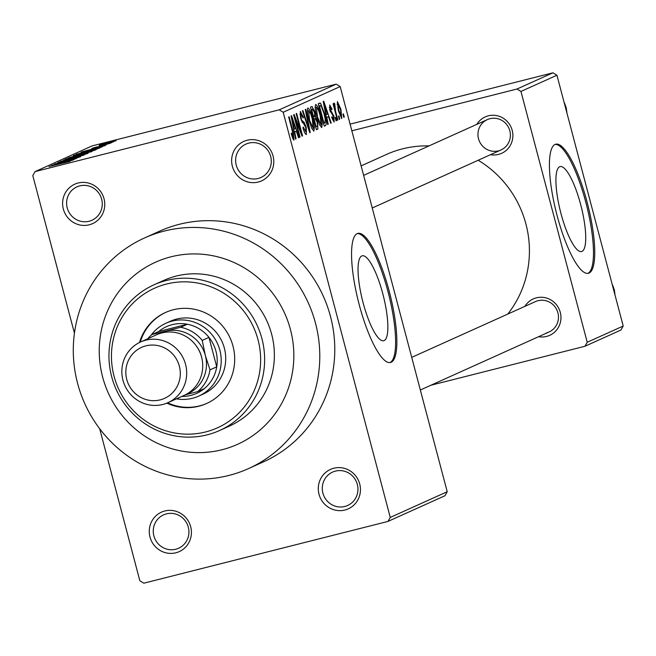 <?xml version="1.0" encoding="UTF-8"?>
<svg xmlns="http://www.w3.org/2000/svg" width="656" height="656" viewBox="0 0 656 656"><rect width="100%" height="100%" fill="white"/><g stroke="black" fill="none" stroke-linecap="round" stroke-linejoin="round"><path stroke-width="0.98" d="M258.234 182.04A21.64 20.967 65.7 0 1 232.363 166.288A21.64 20.967 65.7 0 1 247.189 140.236A21.64 20.967 65.7 0 1 273.06 155.989A21.64 20.967 65.7 0 1 258.234 182.04M248.788 143.115A18.311 17.745 -114.3 0 0 245.934 144.107A18.311 17.745 -114.3 0 0 236.709 166.649A18.311 17.745 -114.3 0 0 258.136 178.489A18.311 17.745 -114.3 0 0 260.981 177.489A18.311 17.745 -114.3 0 0 270.215 154.955A18.311 17.745 -114.3 0 0 248.788 143.115M344.892 510.024A21.64 20.967 65.7 0 1 319.021 494.271A21.64 20.967 65.7 0 1 333.847 468.228A21.64 20.967 65.7 0 1 359.718 483.98A21.64 20.967 65.7 0 1 344.892 510.024M335.446 471.098A18.311 17.745 -114.3 0 0 332.592 472.099A18.311 17.745 -114.3 0 0 323.367 494.632A18.311 17.745 -114.3 0 0 344.794 506.473A18.311 17.745 -114.3 0 0 347.639 505.481A18.311 17.745 -114.3 0 0 356.872 482.939A18.311 17.745 -114.3 0 0 335.446 471.098M175.865 552.787A21.64 20.967 65.7 0 1 150.003 537.034A21.64 20.967 65.7 0 1 164.82 510.983A21.64 20.967 65.7 0 1 190.691 526.743A21.64 20.967 65.7 0 1 175.865 552.787M166.419 513.861A18.311 17.745 -114.3 0 0 163.574 514.862A18.311 17.745 -114.3 0 0 154.34 537.395A18.311 17.745 -114.3 0 0 175.767 549.236A18.311 17.745 -114.3 0 0 178.621 548.244A18.311 17.745 -114.3 0 0 187.846 525.702A18.311 17.745 -114.3 0 0 166.419 513.861M89.208 224.803A21.64 20.967 65.7 0 1 63.337 209.051A21.64 20.967 65.7 0 1 78.162 182.999A21.64 20.967 65.7 0 1 104.033 198.752A21.64 20.967 65.7 0 1 89.208 224.803M79.761 185.878A18.311 17.745 -114.3 0 0 76.908 186.87A18.311 17.745 -114.3 0 0 67.683 209.403A18.311 17.745 -114.3 0 0 89.109 221.244A18.311 17.745 -114.3 0 0 91.963 220.252A18.311 17.745 -114.3 0 0 101.188 197.718A18.311 17.745 -114.3 0 0 79.761 185.878M384.137 340.579A43.804 10.66 75.8 0 0 383.055 294.733A43.804 10.66 75.8 0 0 362.21 255.791A43.804 10.66 75.8 0 0 361.776 255.947A43.804 10.66 75.8 0 0 362.85 301.793A43.804 10.66 75.8 0 0 383.703 340.726A43.804 10.66 75.8 0 0 384.137 340.579M391.197 362.251A66.576 16.203 75.8 0 0 389.557 292.576A66.576 16.203 75.8 0 0 357.881 233.405A66.576 16.203 75.8 0 0 357.217 233.634A66.576 16.203 75.8 0 0 358.857 303.31A66.576 16.203 75.8 0 0 390.533 362.489A66.576 16.203 75.8 0 0 391.197 362.251M389.894 362.596A66.576 16.203 75.8 0 0 389.943 362.571A66.576 16.203 75.8 0 0 388.639 294.175A66.576 16.203 75.8 0 0 357.266 233.61M476.83 124.345A19.975 19.352 65.7 0 1 488.326 115.825A19.975 19.352 65.7 0 1 512.205 130.372A19.975 19.352 65.7 0 1 498.519 154.414A19.975 19.352 65.7 0 1 490.508 154.693M372.247 208.001L501.012 149.953A16.646 16.129 -114.3 0 0 509.409 129.47A16.646 16.129 -114.3 0 0 489.925 118.703A16.646 16.129 -114.3 0 0 487.334 119.613A16.646 16.129 -114.3 0 0 478.937 140.097A16.646 16.129 -114.3 0 0 498.421 150.864M524.915 306.344A19.975 19.352 65.7 0 1 536.411 297.832A19.975 19.352 65.7 0 1 560.29 312.371A19.975 19.352 65.7 0 1 546.612 336.413A19.975 19.352 65.7 0 1 538.601 336.692M546.505 332.863A16.646 16.129 -114.3 0 0 549.097 331.961A16.646 16.129 -114.3 0 0 557.493 311.469A16.646 16.129 -114.3 0 0 538.01 300.702A16.646 16.129 -114.3 0 0 535.419 301.612L411.714 357.372M171.052 256.799A99.868 96.768 -114.3 0 0 155.497 262.228A99.868 96.768 -114.3 0 0 105.14 385.146A99.868 96.768 -114.3 0 0 222.023 449.737A99.868 96.768 -114.3 0 0 237.579 444.309A99.868 96.768 -114.3 0 0 287.935 321.391A99.868 96.768 -114.3 0 0 171.052 256.799A99.868 96.768 -114.3 0 0 155.497 262.228A99.868 96.768 -114.3 0 0 105.14 385.146A99.868 96.768 -114.3 0 0 222.023 449.737A99.868 96.768 -114.3 0 0 237.579 444.309A99.868 96.768 -114.3 0 0 287.935 321.391A99.868 96.768 -114.3 0 0 171.052 256.799M228.821 475.461A126.493 122.574 -114.3 0 0 248.526 468.589A126.493 122.574 -114.3 0 0 312.305 312.887A126.493 122.574 -114.3 0 0 164.254 231.076A126.493 122.574 -114.3 0 0 144.55 237.948A126.493 122.574 -114.3 0 0 80.77 393.649A126.493 122.574 -114.3 0 0 228.821 475.461M248.526 468.589L263.515 461.832A126.493 122.574 -114.3 0 0 327.295 306.131A126.493 122.574 -114.3 0 0 179.244 224.319A126.493 122.574 -114.3 0 0 159.547 231.191L144.55 237.948M507.76 314.076A103.197 99.999 -114.3 0 0 478.167 160.261M429.008 145.903A103.197 99.999 -114.3 0 0 402.546 148.846A103.197 99.999 -114.3 0 0 386.474 154.455L361.12 165.886M582.003 251.379A43.804 10.66 75.8 0 0 580.929 205.533A43.804 10.66 75.8 0 0 560.085 166.591A43.804 10.66 75.8 0 0 559.642 166.747A43.804 10.66 75.8 0 0 560.724 212.593A43.804 10.66 75.8 0 0 581.569 251.535A43.804 10.66 75.8 0 0 582.003 251.379M589.072 273.06A66.576 16.203 75.8 0 0 587.432 203.376A66.576 16.203 75.8 0 0 555.747 144.205A66.576 16.203 75.8 0 0 555.083 144.435A66.576 16.203 75.8 0 0 556.723 214.118A66.576 16.203 75.8 0 0 588.407 273.29A66.576 16.203 75.8 0 0 589.072 273.06M587.768 273.396A66.576 16.203 75.8 0 0 587.817 273.372A66.576 16.203 75.8 0 0 586.505 204.984A66.576 16.203 75.8 0 0 555.14 144.41M338.931 115.932L339.775 119.146L339.3 119.359L338.447 116.145L338.931 115.932M335.626 111.52L337.865 120.007L337.389 120.22L333.068 103.845L333.543 103.632L334.232 106.247L334.035 103.082L334.716 103.755L335.626 111.52L335.126 111.643M335.659 117.399L336.503 120.622L336.028 120.835L335.183 117.621L335.659 117.399M334.052 122.024L331.649 117.244L332.051 116.735L333.617 119.63L333.592 116.801L329.861 110.192L329.706 105.034L332.043 109.216L331.641 109.724L330.337 107.371L330.247 109.642L333.961 116.178L334.117 122.016M330.37 107.363L329.337 107.625L330.37 107.363M326.852 117.449L328.213 124.353L327.713 124.583L323.219 101.418L323.72 101.188L331.19 123.016L330.69 123.238L328.5 116.702L326.352 117.572M321.67 127.608L319.497 124.665L316.987 117.153C315.192 110.815 314.765 106.592 315.7 104.484C317.397 105.362 319.029 108.945 320.595 115.218L322.252 123.517L321.727 127.592M313.839 131.143L311.657 128.191L309.148 120.688C307.361 114.349 306.934 110.126 307.861 108.01C309.558 108.896 311.19 112.479 312.756 118.752L314.421 127.051L313.888 131.126M293.945 140.105L292.904 138.818L291.19 133.521L291.592 133.012L293.404 137.432L293.47 135.497L288.656 116.998L289.132 116.784L293.166 132.061L294.003 140.097M340.169 86.576L283.203 112.258L279.226 109.831L336.192 84.157L340.169 86.576L447.22 491.738L444.94 495.747L387.975 521.422L143.828 583.192L139.851 580.765L99.679 428.729M283.203 112.258L390.254 517.42L447.22 491.738M294.692 131.946L296.053 138.851L295.553 139.08L291.059 115.915L291.559 115.686L299.029 137.514L298.529 137.735L296.34 131.2L294.191 132.069M295.29 119.039L300.054 137.047L299.579 137.268L293.626 114.759L294.134 114.529L300.915 131.667L296.151 113.619L296.627 113.406L302.572 135.915L302.063 136.145L295.29 119.039L294.79 119.162M306.295 134.529L306.475 134.48C305.319 134.464 304.122 132.168 302.892 127.592L303.293 127.084L305.827 131.831L305.778 127.543L300.563 118.203L300.292 111.43L303.507 117.506L303.105 118.006L300.997 114.054L301.063 118.064L301.817 120.294L304.105 122.254L306.237 127.28L306.377 134.513M301.071 114.029L299.817 114.349L301.071 114.029M305.778 109.281L310.231 132.463L309.763 132.676L302.4 110.798L302.892 110.577L309.271 129.954L305.278 109.503L305.778 109.281M311.936 106.502L314.749 111.569L315.479 116.522L317.586 121.745L317.881 129.011L316.405 129.683L310.46 107.174L312.059 106.461M324.441 113.324C326.253 119.671 326.655 123.738 325.638 125.517L324.244 126.149L318.291 103.64L320.497 103.107L324.441 113.324L323.941 113.455M319.628 103.033L320.497 103.107L318.299 103.664M341.751 118.556L338.299 110.651L337.381 101.573L340.907 109.281L341.801 118.547M343.424 113.898L344.277 117.112L343.793 117.334L342.949 114.119L343.424 113.898M336.192 84.157L92.045 145.919L35.08 171.601L32.8 175.611L74.44 333.199M113.677 141.745L110.069 142.754L113.677 141.745M110.405 143.221L106.797 144.222L110.405 143.221M102.115 146.952L81.155 152.069L105.091 145.616L97.629 147.682L95.981 148.428L102.115 146.952M91.094 151.298L73.423 155.497L93.923 150.044L95.899 149.814L91.094 151.298M83.263 154.832L65.592 159.031L86.084 153.578L88.068 153.34L83.263 154.832M78.113 157.538L62.664 161.54L58.015 162.442L66.002 160.138L60.59 161.786L63.214 161.302L75.719 157.653L80.581 156.718L71.602 159.301L78.302 157.489M69.954 161.45L48.995 166.567L72.931 160.113L65.469 162.18L63.821 162.926L69.954 161.45M279.226 109.831L35.08 171.601M73.948 159.654L51.562 165.41L71.652 159.826L54.563 164.057L76.473 158.514L56.416 164.09L73.948 159.654M84.124 155.062L60.336 161.458L81.303 155.833L63.714 159.933L84.124 155.062M91.783 151.61L68.388 157.825L92.07 151.438M99.532 148.117L76.227 154.291L99.81 147.944M106.108 144.935L95.251 147.739L91.783 148.404L97.441 146.755L95.407 147.608L106.231 144.902M98.982 145.935L111.766 142.606L98.933 145.944M115.964 140.769L99.466 144.943L116.112 140.671M520.954 91.446L516.977 89.027L552.951 72.808L556.936 75.235L520.954 91.446L587.227 342.26L623.2 326.048L620.92 330.05L584.947 346.27L430.894 385.244M556.936 75.235L623.2 326.048M552.951 72.808L350.091 124.132M516.977 89.027L351.854 130.798M584.947 346.27L587.227 342.26M387.975 521.422L390.254 517.42M55.489 164.91L62.746 162.901L55.514 165.009M85.551 154.176L78.146 155.587L68.06 158.695M68.15 158.383L85.698 154.127M71.43 156.956L79.163 154.726L71.455 157.046M78.933 155.152L79.163 154.726M80.532 154.652L89.446 152.102L80.557 154.742M94.029 150.454L93.923 150.044M93.382 150.642L85.977 152.053L75.899 155.16M75.989 154.849L93.537 150.601M79.286 153.512L97.268 148.969M96.973 149.043L89.757 150.331L79.261 153.43M87.65 150.413L94.907 148.404L87.674 150.511M113.742 141.491L101.696 144.599M101.729 144.369L113.824 141.466M295.536 138.982L296.053 138.851M298.496 137.645L299.029 137.514M294.134 131.758L296.34 131.2M292.871 122.492L294.159 129.24L295.487 128.642L291.961 118.129L292.871 122.492L292.363 122.615M293.667 129.363L294.159 129.24M291.51 118.244L291.961 118.129M299.554 137.178L300.054 137.047M300.35 131.815L300.915 131.667M302.022 136.054L302.572 135.915M302.998 117.629L303.507 117.506M300.563 118.195L301.063 118.064M301.252 120.433L301.817 120.294M302.309 122.705L304.105 122.254M305.737 127.412L306.237 127.28M309.73 132.586L310.231 132.463M307.311 110.962L308.558 110.643L309.632 120.507L313.265 128.478L312.264 118.9L312.756 118.752M313.683 127.239L314.421 127.051M309.132 120.638L309.632 120.507M312.264 118.9L310.714 113.906L308.558 110.643M314.24 111.7L314.749 111.569M313.092 117.129L315.479 116.522M317.086 121.877L317.586 121.745M311.633 109.585L313.404 116.309L314.749 115.464L314.372 112.151L312.461 109.208L311.133 109.716M312.904 116.44L313.404 116.309M311.083 109.536L312.674 109.134L311.092 109.56M314.101 118.941L316.184 126.829L317.619 125.87L317.119 121.983L315.044 118.515L313.601 119.064M315.684 126.961L316.184 126.829M313.552 118.892L315.192 118.465L313.552 118.884M320.095 115.349L320.595 115.218M321.514 123.705L322.252 123.517M316.397 107.108L317.471 116.973L321.096 124.943L320.095 115.366L318.554 110.372L316.397 107.108L315.142 107.428M316.971 117.104L317.471 116.973M324.171 125.886L325.638 125.517M319.464 106.051L324.023 123.303L324.884 122.918L325.212 119.097L323.949 113.504L321.112 105.813L318.964 106.182M323.523 123.426L324.023 123.303M320.489 105.616L318.923 106.01L321.112 105.813M327.697 124.484L328.213 124.353M330.665 123.148L331.19 123.016M326.294 117.26L328.5 116.702M325.032 107.994L326.319 114.743L327.647 114.144L324.13 103.632L325.032 107.994L324.523 108.117M325.827 114.866L326.319 114.743M323.67 103.746L324.13 103.632M332.551 119.9L333.617 119.63M331.534 109.347L332.043 109.216M329.755 109.765L330.247 109.642M330.116 111.094L330.763 110.93M333.453 116.301L333.961 116.178M336.003 120.745L336.503 120.622M337.364 120.13L337.865 120.007M333.732 106.37L334.232 106.247M333.912 103.96L334.716 103.755M334.24 108.281L334.831 108.133M339.275 119.269L339.775 119.146M340.407 109.413L340.907 109.281M337.988 103.919L338.767 110.429L341.259 116.186L340.472 109.659L337.988 103.919L336.995 104.173L337.988 103.919M338.266 110.552L338.767 110.429M343.777 117.244L344.277 117.112M166.821 403.153A49.93 48.388 -114.3 0 0 198.784 406.236A49.93 48.388 -114.3 0 0 206.566 403.522A49.93 48.388 -114.3 0 0 231.74 342.063A49.93 48.388 -114.3 0 0 173.299 309.763A49.93 48.388 -114.3 0 0 165.525 312.477A49.93 48.388 -114.3 0 0 139.474 342.506M167.592 402.825A49.93 48.388 -114.3 0 0 199.539 405.892A49.93 48.388 -114.3 0 0 206.935 403.35M166.501 284.04A76.563 74.194 -114.3 0 0 114.054 376.216A76.563 74.194 -114.3 0 0 205.582 431.96A76.563 74.194 -114.3 0 0 258.038 339.783A76.563 74.194 -114.3 0 0 166.501 284.04M207.181 434.838A79.893 77.416 65.7 0 1 113.677 383.161A79.893 77.416 65.7 0 1 153.963 284.827A79.893 77.416 65.7 0 1 166.403 280.489A79.893 77.416 65.7 0 1 259.907 332.157A79.893 77.416 65.7 0 1 219.629 430.492A79.893 77.416 65.7 0 1 207.181 434.838M219.629 430.492L229.37 426.105A79.893 77.416 -114.3 0 0 269.649 327.77A79.893 77.416 -114.3 0 0 176.144 276.094A79.893 77.416 -114.3 0 0 163.705 280.44L153.963 284.827M150.896 335.454A39.942 38.712 65.7 0 1 165.878 323.269L170.38 321.243A39.942 38.712 65.7 0 1 176.595 319.078A39.942 38.712 65.7 0 1 223.352 344.908A39.942 38.712 65.7 0 1 203.212 394.076L198.711 396.109A39.942 38.712 65.7 0 1 176.472 398.832M165.902 312.313A49.93 48.388 -114.3 0 0 140.236 342.137M565.661 108.281L566.39 107.953L566.087 109.88M565.144 106.321L566.39 107.953M165.878 323.269A39.942 38.712 65.7 0 1 219.858 350.189A39.942 38.712 65.7 0 1 198.711 396.109M181.753 396.445A36.613 35.481 -114.3 0 0 204.385 388.557A36.613 35.481 -114.3 0 0 216.742 366.843A36.613 35.481 -114.3 0 0 215.98 351.313A36.613 35.481 -114.3 0 0 208.952 337.373A36.613 35.481 -114.3 0 0 187.395 324.244L158.711 331.501L151.962 334.544L180.646 327.287A36.613 35.481 65.7 0 1 202.212 340.415L205.353 355.486L209.994 369.886A36.613 35.481 65.7 0 1 197.645 391.591L185.107 394.912M180.646 327.287L187.395 324.244A36.613 35.481 -114.3 0 0 158.711 331.501M209.994 369.886L216.742 366.843L208.952 337.373L202.212 340.415M204.385 388.557L197.645 391.591M165.558 331.247A33.292 32.259 -114.3 0 0 158.522 333.961A33.292 32.259 65.7 0 1 165.558 331.247A33.292 32.259 65.7 0 1 204.852 353.789A33.292 32.259 65.7 0 1 185.828 394.535A33.292 32.259 -114.3 0 0 205.353 355.486A33.292 32.259 -114.3 0 0 165.558 331.247M147.649 338.799A36.613 35.481 65.7 0 1 151.962 334.544M160.203 399.873A27.962 27.093 -114.3 0 0 179.359 366.212A27.962 27.093 -114.3 0 0 145.927 345.851A27.962 27.093 -114.3 0 0 126.772 379.521A27.962 27.093 -114.3 0 0 160.203 399.873M145.771 340.169A33.292 32.259 65.7 0 1 184.73 361.702A33.292 32.259 65.7 0 1 167.944 402.669A33.292 32.259 65.7 0 1 162.762 404.481A33.292 32.259 65.7 0 1 123.804 382.948A33.292 32.259 65.7 0 1 140.589 341.981A33.292 32.259 65.7 0 1 145.771 340.169M201.728 357.668A29.963 29.028 -114.3 0 0 196.677 346.466M140.589 341.981L156.628 334.749A33.292 32.259 65.7 0 1 161.811 332.936A33.292 32.259 65.7 0 1 200.769 354.47A33.292 32.259 65.7 0 1 183.983 395.445L167.944 402.669M613.754 290.28L614.475 289.952L614.172 291.879M613.237 288.32L614.475 289.952M292.666 132.192L293.166 132.061M301.785 121.754L302.965 121.458M307.713 126.592L308.148 126.485M316.331 129.404L317.881 129.011M330.394 111.905L331.551 111.618M566.841 112.75A26.634 25.805 -114.3 0 0 566.284 108.625M566.005 107.445A26.634 25.805 -114.3 0 0 565.98 107.363A26.634 25.805 -114.3 0 0 564.07 102.254M614.09 289.444A26.634 25.805 -114.3 0 0 614.073 289.37A26.634 25.805 -114.3 0 0 612.155 284.253M614.934 294.749A26.634 25.805 -114.3 0 0 614.369 290.624M566.907 112.996L566.308 108.461M566.095 107.568L563.996 101.959M363.629 175.373L487.334 119.613M549.097 331.961L420.34 390M612.081 283.958L614.188 289.567M614.401 290.469L615 295.003"/></g></svg>
